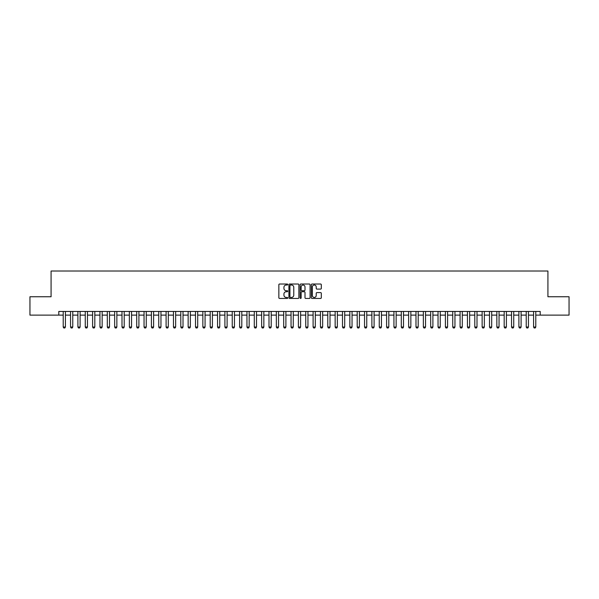 <?xml version="1.0" encoding="UTF-8"?>
<svg xmlns="http://www.w3.org/2000/svg" width="599" height="599" viewBox="0 0 599 599"><rect width="100%" height="100%" fill="white"/><g stroke="black" fill="none" stroke-linecap="round" stroke-linejoin="round"><path stroke-width="0.9" d="M287.737 284.525A0.502 0.502 0 0 0 287.235 284.016L279.568 284.016A0.719 0.719 0 0 0 278.849 284.742L278.849 297.725A0.719 0.719 0 0 0 279.568 298.444L287.235 298.444A0.502 0.502 0 0 0 287.737 297.943A0.502 0.502 0 0 0 287.235 297.433L286.247 297.433A2.306 2.306 0 0 1 283.933 295.127L283.933 294.042A2.306 2.306 0 0 1 286.247 291.735L287.235 291.735A0.502 0.502 0 0 0 287.737 291.234A0.502 0.502 0 0 0 287.235 290.725L286.247 290.725A2.306 2.306 0 0 1 283.933 288.418L283.933 287.333A2.306 2.306 0 0 1 286.247 285.027L287.235 285.027A0.502 0.502 0 0 0 287.737 284.525M320.585 289.1A0.719 0.719 0 0 0 321.304 288.381L321.304 284.742A0.719 0.719 0 0 0 320.585 284.016L312.072 284.016A0.719 0.719 0 0 0 311.353 284.742L311.353 297.725A0.719 0.719 0 0 0 312.072 298.444L320.585 298.444A0.719 0.719 0 0 0 321.304 297.725L321.304 293.323A0.719 0.719 0 0 0 320.585 292.604L316.938 292.604A0.719 0.719 0 0 0 316.22 293.323L316.22 295.509A1.932 1.932 0 0 1 314.288 297.433A1.932 1.932 0 0 1 312.356 295.509L312.356 286.958A1.932 1.932 0 0 1 314.288 285.027A1.932 1.932 0 0 1 316.22 286.958L316.22 288.381A0.719 0.719 0 0 0 316.938 289.1L320.585 289.1M58.799 315.119L29.95 315.119L29.95 296.745L51.08 296.745L51.08 271.018L547.92 271.018L547.92 296.745L569.05 296.745L569.05 315.119L540.201 315.119L540.201 311.443L58.799 311.443L58.799 315.119L63.209 315.119M298.871 284.742A0.719 0.719 0 0 0 298.145 284.016L289.631 284.016A0.719 0.719 0 0 0 288.913 284.742L288.913 297.725A0.719 0.719 0 0 0 289.631 298.444L298.145 298.444A0.719 0.719 0 0 0 298.871 297.725L298.871 284.742M300.855 284.016L309.369 284.016A0.719 0.719 0 0 1 310.087 284.742L310.087 297.725A0.719 0.719 0 0 1 309.369 298.444L305.722 298.444A0.719 0.719 0 0 1 305.003 297.725L305.003 292.462A0.719 0.719 0 0 0 304.277 291.735L301.866 291.735A0.719 0.719 0 0 0 301.14 292.462L301.14 297.943A0.502 0.502 0 0 1 300.638 298.444A0.502 0.502 0 0 1 300.129 297.943L300.129 284.742A0.719 0.719 0 0 1 300.855 284.016M65.411 315.119L70.555 315.119M72.764 315.119L77.907 315.119M80.109 315.119L85.26 315.119M87.461 315.119L92.605 315.119M94.814 315.119L99.958 315.119M102.159 315.119L107.303 315.119M109.512 315.119L114.656 315.119M116.857 315.119L122.001 315.119M124.21 315.119L129.354 315.119M131.563 315.119L136.707 315.119M138.908 315.119L144.052 315.119M146.261 315.119L151.405 315.119M153.606 315.119L158.75 315.119M160.959 315.119L166.103 315.119M168.312 315.119L173.455 315.119M175.657 315.119L180.801 315.119M183.009 315.119L188.153 315.119M190.355 315.119L195.499 315.119M197.707 315.119L202.851 315.119M205.06 315.119L210.204 315.119M212.405 315.119L217.549 315.119M219.758 315.119L224.902 315.119M227.103 315.119L232.247 315.119M234.456 315.119L239.6 315.119M241.801 315.119L246.953 315.119M249.154 315.119L254.298 315.119M256.507 315.119L261.651 315.119M263.852 315.119L268.996 315.119M271.205 315.119L276.349 315.119M278.55 315.119L283.701 315.119M285.903 315.119L291.047 315.119M293.255 315.119L298.399 315.119M300.601 315.119L305.745 315.119M307.953 315.119L313.097 315.119M315.299 315.119L320.45 315.119M322.651 315.119L327.795 315.119M330.004 315.119L335.148 315.119M337.349 315.119L342.493 315.119M344.702 315.119L349.846 315.119M352.047 315.119L357.199 315.119M359.4 315.119L364.544 315.119M366.753 315.119L371.897 315.119M374.098 315.119L379.242 315.119M381.451 315.119L386.595 315.119M388.796 315.119L393.94 315.119M396.149 315.119L401.293 315.119M403.501 315.119L408.645 315.119M410.847 315.119L415.991 315.119M418.199 315.119L423.343 315.119M425.545 315.119L430.688 315.119M432.897 315.119L438.041 315.119M440.25 315.119L445.394 315.119M447.595 315.119L452.739 315.119M454.948 315.119L460.092 315.119M462.293 315.119L467.437 315.119M469.646 315.119L474.79 315.119M476.999 315.119L482.143 315.119M484.344 315.119L489.488 315.119M491.697 315.119L496.841 315.119M499.042 315.119L504.186 315.119M506.395 315.119L511.539 315.119M513.74 315.119L518.891 315.119M521.093 315.119L526.236 315.119M528.445 315.119L533.589 315.119M535.791 315.119L540.201 315.119M290.425 285.027A0.502 0.502 0 0 0 289.923 285.536L289.923 296.932A0.502 0.502 0 0 0 290.425 297.433L291.473 297.433A2.306 2.306 0 0 0 293.78 295.127L293.78 287.333A2.306 2.306 0 0 0 291.473 285.027L290.425 285.027M305.003 286.996A1.932 1.932 0 0 0 303.072 285.064A1.932 1.932 0 0 0 301.14 286.996L301.14 290.006A0.719 0.719 0 0 0 301.866 290.725L304.277 290.725A0.719 0.719 0 0 0 305.003 290.006L305.003 286.996M65.411 311.443L65.411 327.024L64.864 327.982L63.756 327.982L63.209 327.024L63.209 311.443M63.209 327.024L65.411 327.024M72.764 311.443L72.764 327.024L72.209 327.982L71.109 327.982L70.555 327.024L70.555 311.443M70.555 327.024L72.764 327.024M80.109 311.443L80.109 327.024L79.562 327.982L78.462 327.982L77.907 327.024L77.907 311.443M77.907 327.024L80.109 327.024M87.461 311.443L87.461 327.024L86.907 327.982L85.807 327.982L85.26 327.024L85.26 311.443M85.26 327.024L87.461 327.024M94.814 311.443L94.814 327.024L94.26 327.982L93.159 327.982L92.605 327.024L92.605 311.443M92.605 327.024L94.814 327.024M102.159 311.443L102.159 327.024L101.613 327.982L100.505 327.982L99.958 327.024L99.958 311.443M99.958 327.024L102.159 327.024M109.512 311.443L109.512 327.024L108.958 327.982L107.857 327.982L107.303 327.024L107.303 311.443M107.303 327.024L109.512 327.024M116.857 311.443L116.857 327.024L116.311 327.982L115.21 327.982L114.656 327.024L114.656 311.443M114.656 327.024L116.857 327.024M124.21 311.443L124.21 327.024L123.656 327.982L122.555 327.982L122.001 327.024L122.001 311.443M122.001 327.024L124.21 327.024M131.563 311.443L131.563 327.024L131.009 327.982L129.908 327.982L129.354 327.024L129.354 311.443M129.354 327.024L131.563 327.024M138.908 311.443L138.908 327.024L138.362 327.982L137.253 327.982L136.707 327.024L136.707 311.443M136.707 327.024L138.908 327.024M146.261 311.443L146.261 327.024L145.707 327.982L144.606 327.982L144.052 327.024L144.052 311.443M144.052 327.024L146.261 327.024M153.606 311.443L153.606 327.024L153.059 327.982L151.951 327.982L151.405 327.024L151.405 311.443M151.405 327.024L153.606 327.024M160.959 311.443L160.959 327.024L160.405 327.982L159.304 327.982L158.75 327.024L158.75 311.443M158.75 327.024L160.959 327.024M168.312 311.443L168.312 327.024L167.757 327.982L166.657 327.982L166.103 327.024L166.103 311.443M166.103 327.024L168.312 327.024M175.657 311.443L175.657 327.024L175.11 327.982L174.002 327.982L173.455 327.024L173.455 311.443M173.455 327.024L175.657 327.024M183.009 311.443L183.009 327.024L182.455 327.982L181.355 327.982L180.801 327.024L180.801 311.443M180.801 327.024L183.009 327.024M190.355 311.443L190.355 327.024L189.808 327.982L188.7 327.982L188.153 327.024L188.153 311.443M188.153 327.024L190.355 327.024M197.707 311.443L197.707 327.024L197.153 327.982L196.053 327.982L195.499 327.024L195.499 311.443M195.499 327.024L197.707 327.024M205.06 311.443L205.06 327.024L204.506 327.982L203.405 327.982L202.851 327.024L202.851 311.443M202.851 327.024L205.06 327.024M212.405 311.443L212.405 327.024L211.851 327.982L210.751 327.982L210.204 327.024L210.204 311.443M210.204 327.024L212.405 327.024M219.758 311.443L219.758 327.024L219.204 327.982L218.103 327.982L217.549 327.024L217.549 311.443M217.549 327.024L219.758 327.024M227.103 311.443L227.103 327.024L226.557 327.982L225.449 327.982L224.902 327.024L224.902 311.443M224.902 327.024L227.103 327.024M234.456 311.443L234.456 327.024L233.902 327.982L232.801 327.982L232.247 327.024L232.247 311.443M232.247 327.024L234.456 327.024M241.801 311.443L241.801 327.024L241.255 327.982L240.154 327.982L239.6 327.024L239.6 311.443M239.6 327.024L241.801 327.024M249.154 311.443L249.154 327.024L248.6 327.982L247.499 327.982L246.953 327.024L246.953 311.443M246.953 327.024L249.154 327.024M256.507 311.443L256.507 327.024L255.953 327.982L254.852 327.982L254.298 327.024L254.298 311.443M254.298 327.024L256.507 327.024M263.852 311.443L263.852 327.024L263.305 327.982L262.197 327.982L261.651 327.024L261.651 311.443M261.651 327.024L263.852 327.024M271.205 311.443L271.205 327.024L270.651 327.982L269.55 327.982L268.996 327.024L268.996 311.443M268.996 327.024L271.205 327.024M278.55 311.443L278.55 327.024L278.003 327.982L276.903 327.982L276.349 327.024L276.349 311.443M276.349 327.024L278.55 327.024M285.903 311.443L285.903 327.024L285.349 327.982L284.248 327.982L283.701 327.024L283.701 311.443M283.701 327.024L285.903 327.024M293.255 311.443L293.255 327.024L292.701 327.982L291.601 327.982L291.047 327.024L291.047 311.443M291.047 327.024L293.255 327.024M300.601 311.443L300.601 327.024L300.054 327.982L298.946 327.982L298.399 327.024L298.399 311.443M298.399 327.024L300.601 327.024M307.953 311.443L307.953 327.024L307.399 327.982L306.299 327.982L305.745 327.024L305.745 311.443M305.745 327.024L307.953 327.024M315.299 311.443L315.299 327.024L314.752 327.982L313.651 327.982L313.097 327.024L313.097 311.443M313.097 327.024L315.299 327.024M322.651 311.443L322.651 327.024L322.097 327.982L320.997 327.982L320.45 327.024L320.45 311.443M320.45 327.024L322.651 327.024M330.004 311.443L330.004 327.024L329.45 327.982L328.349 327.982L327.795 327.024L327.795 311.443M327.795 327.024L330.004 327.024M337.349 311.443L337.349 327.024L336.803 327.982L335.695 327.982L335.148 327.024L335.148 311.443M335.148 327.024L337.349 327.024M344.702 311.443L344.702 327.024L344.148 327.982L343.047 327.982L342.493 327.024L342.493 311.443M342.493 327.024L344.702 327.024M352.047 311.443L352.047 327.024L351.501 327.982L350.4 327.982L349.846 327.024L349.846 311.443M349.846 327.024L352.047 327.024M359.4 311.443L359.4 327.024L358.846 327.982L357.745 327.982L357.199 327.024L357.199 311.443M357.199 327.024L359.4 327.024M366.753 311.443L366.753 327.024L366.199 327.982L365.098 327.982L364.544 327.024L364.544 311.443M364.544 327.024L366.753 327.024M374.098 311.443L374.098 327.024L373.551 327.982L372.443 327.982L371.897 327.024L371.897 311.443M371.897 327.024L374.098 327.024M381.451 311.443L381.451 327.024L380.897 327.982L379.796 327.982L379.242 327.024L379.242 311.443M379.242 327.024L381.451 327.024M388.796 311.443L388.796 327.024L388.249 327.982L387.149 327.982L386.595 327.024L386.595 311.443M386.595 327.024L388.796 327.024M396.149 311.443L396.149 327.024L395.595 327.982L394.494 327.982L393.94 327.024L393.94 311.443M393.94 327.024L396.149 327.024M403.501 311.443L403.501 327.024L402.947 327.982L401.847 327.982L401.293 327.024L401.293 311.443M401.293 327.024L403.501 327.024M410.847 311.443L410.847 327.024L410.3 327.982L409.192 327.982L408.645 327.024L408.645 311.443M408.645 327.024L410.847 327.024M418.199 311.443L418.199 327.024L417.645 327.982L416.545 327.982L415.991 327.024L415.991 311.443M415.991 327.024L418.199 327.024M425.545 311.443L425.545 327.024L424.998 327.982L423.89 327.982L423.343 327.024L423.343 311.443M423.343 327.024L425.545 327.024M432.897 311.443L432.897 327.024L432.343 327.982L431.243 327.982L430.688 327.024L430.688 311.443M430.688 327.024L432.897 327.024M440.25 311.443L440.25 327.024L439.696 327.982L438.595 327.982L438.041 327.024L438.041 311.443M438.041 327.024L440.25 327.024M447.595 311.443L447.595 327.024L447.049 327.982L445.941 327.982L445.394 327.024L445.394 311.443M445.394 327.024L447.595 327.024M454.948 311.443L454.948 327.024L454.394 327.982L453.293 327.982L452.739 327.024L452.739 311.443M452.739 327.024L454.948 327.024M462.293 311.443L462.293 327.024L461.747 327.982L460.638 327.982L460.092 327.024L460.092 311.443M460.092 327.024L462.293 327.024M469.646 311.443L469.646 327.024L469.092 327.982L467.991 327.982L467.437 327.024L467.437 311.443M467.437 327.024L469.646 327.024M476.999 311.443L476.999 327.024L476.445 327.982L475.344 327.982L474.79 327.024L474.79 311.443M474.79 327.024L476.999 327.024M484.344 311.443L484.344 327.024L483.79 327.982L482.689 327.982L482.143 327.024L482.143 311.443M482.143 327.024L484.344 327.024M491.697 311.443L491.697 327.024L491.143 327.982L490.042 327.982L489.488 327.024L489.488 311.443M489.488 327.024L491.697 327.024M499.042 311.443L499.042 327.024L498.495 327.982L497.387 327.982L496.841 327.024L496.841 311.443M496.841 327.024L499.042 327.024M506.395 311.443L506.395 327.024L505.841 327.982L504.74 327.982L504.186 327.024L504.186 311.443M504.186 327.024L506.395 327.024M513.74 311.443L513.74 327.024L513.193 327.982L512.093 327.982L511.539 327.024L511.539 311.443M511.539 327.024L513.74 327.024M521.093 311.443L521.093 327.024L520.538 327.982L519.438 327.982L518.891 327.024L518.891 311.443M518.891 327.024L521.093 327.024M528.445 311.443L528.445 327.024L527.891 327.982L526.791 327.982L526.236 327.024L526.236 311.443M526.236 327.024L528.445 327.024M535.791 311.443L535.791 327.024L535.244 327.982L534.136 327.982L533.589 327.024L533.589 311.443M533.589 327.024L535.791 327.024"/></g></svg>

